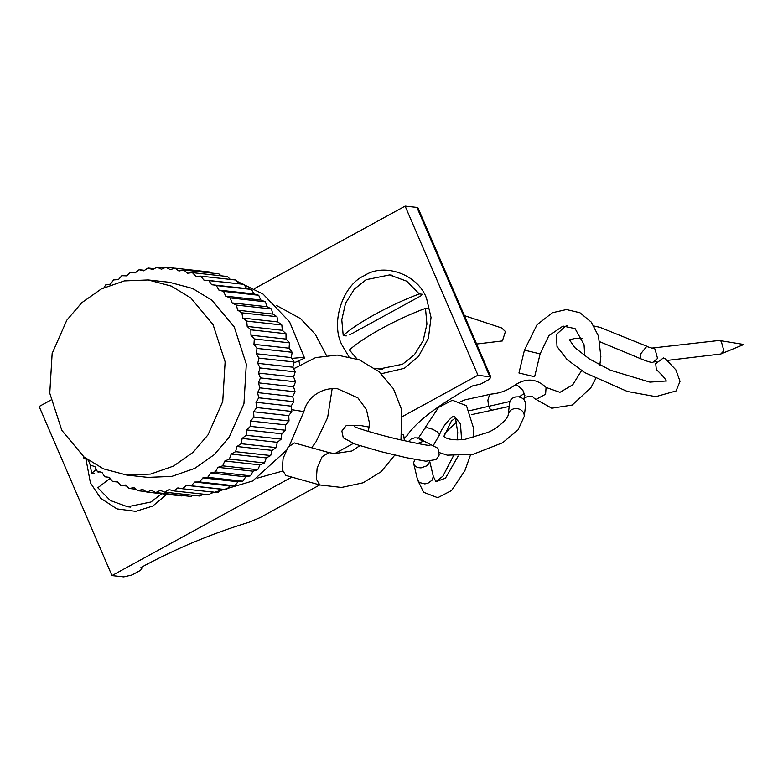 <?xml version="1.0" encoding="UTF-8"?>
<svg xmlns="http://www.w3.org/2000/svg" width="783" height="783" viewBox="0 0 783 783"><rect width="100%" height="100%" fill="white"/><g stroke="black" fill="none" stroke-linecap="round" stroke-linejoin="round"><path stroke-width="1.17" d="M166.887 494.288L152.705 506.082L135.733 511.358L116.941 508.891L100.753 498.331L90.427 482.905L85.983 459.171M348.856 356.617L342.034 345.137C330.269 323.242 342.562 285.012 364.389 275.616C384.433 262.08 418.69 274.833 426.666 298.793L431.041 317.487L428.389 338.354L418.484 356.529L404.312 368.313L381.311 373.736M402.765 416.38L477.953 375.204L490.843 377.044L489.404 379.295L480.821 383.993L472.599 385.902C438.206 404.987 416.302 421.626 406.886 435.828L404.566 438.118M254.387 288.643L405.124 206.105L416.928 207.407L418.014 207.945L490.843 377.044M319.728 484.941L259.858 517.729L249.043 522.251C212.144 533.419 176.106 548.501 140.94 567.499L142.017 568.037L140.588 570.288L132.004 574.976L123.783 576.895L111.979 575.593L291.834 477.121M50.866 400.074L39.15 406.494L111.979 575.593M334.684 453.651L353.231 443.501M405.124 206.105L477.953 375.204M110.158 478.305L97.816 487.76L110.325 500.503L127.56 506.767L150.953 502.011L161.699 493.721M98.12 472.58L99.539 471.806M94.665 473.695L91.611 473.353L96.329 469.448M90.231 464.926L91.611 473.353M428.546 308.678L425.492 308.345C396.589 319.063 362.793 337.571 349.424 349.991L357.048 358.976M349.717 334.821L421.264 295.641M346.272 335.927L343.218 335.594C356.588 323.164 390.384 304.656 419.287 293.938L422.34 294.271M374.646 368.225L379.168 368.999L402.56 364.242L414.354 354.816L423.143 340.693L426.931 324.162L425.492 308.345M476.612 344.021L502.402 340.948L505.426 331.552L501.649 327.969L464.388 315.627M419.287 293.938L406.769 281.195L389.543 274.931L366.15 279.688L354.347 289.123L345.567 303.236L341.779 319.767L343.218 335.594M223.576 291.393L258.693 295.269L260.817 300.026L265.359 301.778L230.231 297.912L225.7 296.16L223.576 291.393L218.888 290.092L216.392 285.56L251.509 289.436L211.616 284.718L208.758 280.471L243.875 284.337L246.733 288.594L251.5 289.426L254.015 293.958L258.693 295.269M225.7 296.16L260.817 300.026M230.251 297.922L265.368 301.798L267.101 306.75L271.466 308.942L272.807 314.081L276.976 316.694L241.859 312.818L237.689 310.205L236.358 305.086L271.476 308.962L236.349 305.076L231.974 302.884L230.251 297.922M231.974 302.884L267.101 306.75M237.689 310.205L272.807 314.081M241.869 312.838L276.986 316.714L277.896 321.95L281.831 324.965L246.714 321.099L242.779 318.074L241.859 312.818M242.779 318.074L277.896 321.95M246.723 321.118L281.841 324.984L282.33 330.309L286.001 333.705L286.059 339.078L289.446 342.827L254.318 338.961L250.942 335.202L250.883 329.849L286.001 333.724L250.873 329.829L247.203 326.433L246.714 321.099M247.203 326.433L282.33 330.309M250.942 335.202L286.059 339.078M254.328 338.97L289.446 342.846L289.074 348.2L292.137 352.272L257.02 348.406L253.956 344.324L254.318 338.961M253.956 344.324L289.074 348.2M257.02 348.425L292.137 352.291L291.345 357.596L294.065 361.961L258.938 358.095L256.227 353.73L257.02 348.406M256.227 353.73L291.345 357.596M258.948 358.115L294.065 361.981L292.852 367.198L295.201 371.827L293.586 376.936L295.553 381.781L260.426 377.905L258.459 373.06L260.083 367.971L295.201 371.847L260.083 367.951L257.734 363.332L258.938 358.095M257.734 363.332L292.852 367.198M258.459 373.06L293.586 376.936M260.426 377.925L295.553 381.801L293.527 386.724L295.103 391.754L259.976 387.879L295.103 391.774L292.695 396.482L293.86 401.659L291.09 406.142L291.834 411.427L256.707 407.551L291.824 411.447L288.721 415.636L289.035 420.97L253.917 417.104L253.604 411.76L256.707 407.571L255.972 402.276L258.733 397.803L293.85 401.679L258.733 397.784L257.578 392.616L259.976 387.898L258.41 382.848L260.426 377.905M258.41 382.848L293.527 386.724M257.578 392.616L292.695 396.482M255.972 402.276L291.09 406.142M253.604 411.76L288.721 415.636M253.907 417.124L289.025 420.99L285.609 424.866L285.492 430.229L250.374 426.353L250.491 421L253.917 417.104M250.491 421L285.609 424.866M250.364 426.373L285.492 430.249L281.782 433.782L281.234 439.126L277.26 442.307L276.291 447.582L272.083 450.372L270.703 455.54L235.585 451.674L270.693 455.559L266.298 457.918L264.517 462.939L259.946 464.877L257.773 469.722L222.656 465.846L224.829 461.001L229.38 459.083L264.507 462.959L229.399 459.073L231.181 454.042L235.575 451.683L236.965 446.496L241.164 443.726L276.282 447.602L241.174 443.707L242.143 438.431L246.107 435.27L281.224 439.136L246.116 435.25L246.655 429.916L250.374 426.353M246.655 429.916L281.782 433.782M242.143 438.431L277.26 442.307M236.965 446.496L272.083 450.372M231.181 454.042L266.298 457.918M224.829 461.001L259.946 464.877M222.636 465.856L257.754 469.731L253.075 471.2L250.531 475.819L245.735 476.847L242.838 481.202L237.993 481.76L234.763 485.822L199.645 481.956L202.875 477.884L207.701 477.346L242.818 481.212L207.72 477.336L210.617 472.971L215.394 471.963L250.511 475.829L215.403 471.953L217.958 467.334L222.656 465.846M217.958 467.334L253.075 471.2M210.617 472.971L245.735 476.847M202.875 477.884L237.993 481.76M199.626 481.966L234.743 485.832L229.908 485.9L226.365 489.649L191.248 485.773L194.791 482.034L199.645 481.956M194.791 482.034L229.908 485.9M126.601 486.028L120.709 485.382L125.544 485.029L129.185 488.465L134.001 487.643L137.916 490.706L142.653 489.414L146.803 492.076L151.432 490.334L155.778 492.566L190.905 496.442L155.797 492.566L160.261 490.383L164.782 492.174L199.91 496.05L164.802 492.174L169.089 489.571L173.738 490.912L208.865 494.778L173.757 490.902L177.829 487.897L182.576 488.768L186.413 485.372L226.356 489.649L221.53 489.248L217.723 492.634L182.596 488.768L217.703 492.644M186.413 485.372L221.53 489.248M146.803 492.076L181.94 495.952L146.803 492.076M83.35 456.44L83.908 458.251L88.371 460.228L90.299 465.092L94.919 466.629L97.239 471.278L101.966 472.355L104.668 476.759L109.463 477.356L112.488 481.457L117.342 481.584L120.709 485.382M243.856 284.327L203.923 280.099L200.732 276.154L235.849 280.02L200.712 276.145L195.867 276.262L192.373 272.641L187.538 273.228L183.751 269.978L218.868 273.854L183.731 269.969L178.974 271.026L174.932 268.168L210.059 272.044L174.922 268.168L170.244 269.685L165.996 267.238L161.435 269.205L156.992 267.189L152.597 269.587L147.997 268.011L143.808 270.83L139.1 269.724L135.136 272.924L130.34 272.288L126.64 275.861L121.815 275.694L118.409 279.609L113.564 279.913L110.481 284.151L105.676 284.924L104.061 287.576M130.321 272.288L135.253 272.827M139.08 269.724L144.561 270.321M147.987 268.021L154.212 268.696M156.972 267.189L164.244 267.982M165.976 267.238L174.795 268.207M210.04 272.044L211.449 273.032M218.858 273.844L221.158 275.812M227.491 276.516L192.354 272.641L227.491 276.516L230.29 279.404M235.83 280.011L239.04 283.975M211.616 284.718L246.733 288.594M212.947 491.763L208.865 494.778M203.051 494.142L199.91 496.05M193.225 495.316L190.905 496.442M182.958 495.561L181.94 495.952M146.069 491.607L137.916 490.706M136.017 489.218L129.185 488.465M117.744 482.044L112.488 481.457M258.684 295.26L223.556 291.384M218.888 290.092L254.015 293.958M208.043 434.819L193.117 452.28L173.513 466.081L150.6 474.077L126.689 475.046L103.464 468.851L84.055 457.018L61.818 430.337L49.769 393.193L52.148 353.466L66.839 320.169L81.765 302.718L101.379 288.907L124.291 280.911L148.202 279.952L171.418 286.138L190.837 297.98L213.074 324.661L225.122 361.805L222.744 401.522L208.043 434.819M148.202 279.952L169.392 282.281L192.618 288.477L212.027 300.31L234.264 327L246.312 364.144L243.934 403.862L229.243 437.159L214.317 454.61L194.703 468.42L171.79 476.416L147.879 477.385L126.689 475.046M298.998 361.394L299.732 364.545M332.158 388.671L327.627 417.613L316.038 441.778L311.673 447.739M282.565 471.102L257.441 478.09M276.468 305.458L300.545 318.612L315.314 334.351L326.423 355.433M293.831 362.999L304.607 358.125L302.923 357.41L291.834 358.389M394.818 455.08L381.096 471.738L363.028 482.817L341.545 487.457L319.836 484.961L316.322 479.216L317.144 467.989L322.136 456.695L328.958 452.584L294.398 442.933L288.075 447.142L283.094 458.427L282.272 469.683L285.815 475.428L320.139 485.049M667.273 360.405L720.751 354.024L723.864 350.794L721.26 341.28L719.185 340.468L651.808 348.092L646.65 346.487L640.934 353.534L640.523 358.673C648.148 361.863 652.356 362.979 653.149 362.04L656.908 361.599M567.215 325.708L565.375 326.325L556.488 334.39L556.997 346.497L567.166 359.661L584.881 372.669L627.369 391.471L655.792 396.648L676.062 390.952L680.026 381.331L675.895 369.879L665.276 358.683L663.407 357.948L655.723 363.645L656.301 369.449C663.798 376.75 667.038 380.744 666.01 381.438M415.029 459.455L413.649 462.567L414.07 464.75L415.616 466.521L418.044 467.617L421.009 467.882L426.735 465.865L428.653 463.888L429.534 461.49M402.168 434.487L403.646 434.839L404.38 440.741M509.616 402.824L510.731 399.937L512.816 397.999L515.625 396.912L518.728 396.844L521.664 397.813L523.993 399.653L525.383 402.11L525.628 404.664L524.287 416.341L524.033 413.786L522.653 411.329L520.313 409.48L517.377 408.52L514.274 408.589L511.475 409.666L509.381 411.613L508.265 414.491L509.616 402.824M599.827 365.035L600.864 356.696L598.486 336.093L591.243 322.087L579.949 312.75L566.452 309.559L552.495 312.691L537.079 324.661L524.444 350.128L540.123 353.896L534.623 376.76L518.953 372.972M416.928 207.407L489.757 376.506M303.843 411.584L291.589 409.675M651.759 348.083L654.96 348.954L657.563 358.467L653.149 362.04M470.554 454.796L464.926 470.593L451.546 490.54L437.736 497.724L423.613 492.282L417.554 479.891L419.414 482.534L424.807 483.894L427.861 483.287L432.451 479.91L433.244 476.152L429.759 461.49M417.789 438.03C416.967 440.31 419.287 437.051 424.768 428.252L427.293 427.694L432.647 429.241L437.707 432.108L439.508 434.78C442.904 424.484 453.807 414.736 454.257 416.253L460.473 423.887L461.588 439.733M458.163 456.039L445.458 478.178L435.877 481.721L433.244 476.162M418.748 437.971L422.36 439.596L423.623 441.025M417.496 443.511L423.828 441.093L419.571 439.537M509.195 406.436L492.135 410.184L490.412 409.45L488.572 406.201L487.887 400.152L489.385 395.239L491.195 394.084L465.308 399.761L460.835 401.542M509.919 401.493L469.849 410.635M455.471 417.936L451.39 421.068L444.059 436.258L444.764 433.312L456.832 421.783M523.935 398.42L524.894 395.562L522.897 390.394L518.64 386.205L516.418 385.285L514.04 385.696C507.374 390.502 499.76 393.301 491.195 394.084M524.404 393.36L519.149 396.922M595.667 378.678L590.774 387.859L572.197 405.056L551.761 408.217L534.251 398.4L536.022 399.399L545.594 394.221L546.074 387.438C536.345 378.277 525.667 377.69 514.049 385.686M142.017 568.037L141.625 567.127M127.56 506.767L130.624 507.1M379.168 368.999L382.221 369.341M392.596 275.273L389.543 274.931M304.607 358.125L289.544 321.774L263.039 294.065L236.74 281.126M210.803 493.359L252.596 481.026L285.834 450.871M289.514 445.4L303.843 411.643M400.974 439.958L401.796 410.077L393.438 388.76L378.933 371.602L359.338 359.837L337.189 355.061L315.637 357.596L293.645 368.764M328.929 452.574L334.361 453.621L351.821 450.998L359.837 445.684M368.421 431.443L369.488 423.163L366.434 409.548L357.909 397.901L337.639 388.799C328.566 387.83 320.316 390.404 312.867 396.531C308.522 400.397 305.507 405.437 303.824 411.633M719.185 340.468L743.85 344.481L720.751 354.024M647.531 346.526L599.876 327.314L593.984 326.041M640.523 358.673L599.925 341.789M582.258 338.54L574.585 338.53L569.515 339.851M569.417 339.812L574.918 347.672L589.374 358.947L610.574 370.271L649.91 382.124L666.206 380.988M417.554 479.881L413.757 463.859M424.768 428.252L438.568 407.395L452.359 400.24L466.482 405.702L473.872 429.211L473.598 437.609M454.257 416.253L455.471 417.936L457.742 432.617L457.135 439.929M453.377 455.931L442.894 476.191L435.857 481.711M433.694 444.842L439.508 434.78M408.364 441.622L411.29 438.911L414.618 437.863L418.68 437.971M354.582 426.676C355.913 427.841 379.021 434.957 399.085 439.517C418.582 443.834 428.878 445.781 429.955 445.37M369.253 427.126L359.485 425.335L346.331 425.443L341.868 431.022L343.257 437.805L354.944 444.088L380.469 451.507L406.915 457.801L425.883 461.207L436.317 459.513L439.194 455.04L437.903 448.258L423.828 441.093M439.42 452.633L447.347 455.158L473.059 454.306L502.608 442.767L518.101 429.798L524.277 416.37M492.135 410.184L471.532 414.647M508.265 414.491C508.363 418.386 497.411 428.692 487.721 432.48L465.024 439.351C446.339 441.495 442.884 435.642 444.059 436.268M534.251 398.4C532.753 395.777 529.67 395.532 525.011 397.666L523.279 398.929M540.123 353.896L548.834 335.741L562.987 326.071L575.065 328.615L584.049 344.667L584.764 355.834M581.554 370.584L572.745 384.815L559.933 392.332L546.074 387.438M524.444 350.128L518.953 372.992"/></g></svg>
